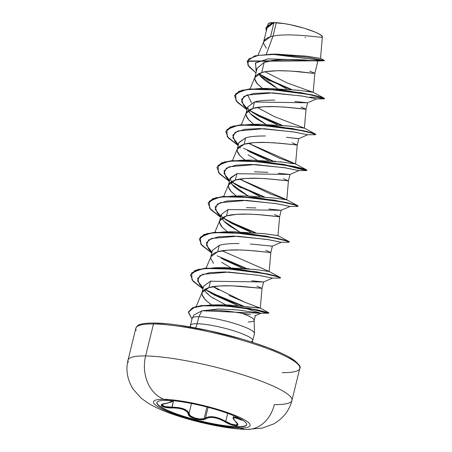 <?xml version="1.0" encoding="UTF-8"?>
<svg xmlns="http://www.w3.org/2000/svg" width="452" height="452" viewBox="0 0 452 452"><rect width="100%" height="100%" fill="white"/><g stroke="black" fill="none" stroke-linecap="round" stroke-linejoin="round"><path stroke-width="0.68" d="M156.923 402.489A46.234 7.707 -166.2 0 0 157.143 403.506A46.234 7.707 -166.2 0 0 189.264 417.976A46.234 7.707 -166.2 0 0 237.108 426.688L237.029 426.987A46.234 7.707 13.8 0 1 189.19 418.281A46.234 7.707 13.8 0 1 157.064 403.811A46.234 7.707 13.8 0 1 166.522 400.342A8439.925 6734.235 -89.1 0 1 163.85 399.314A49.743 8.294 13.8 0 1 231.763 414.1A49.743 8.294 13.8 0 1 239.713 427.982A34.861 27.815 90.9 0 0 247.656 429.4A34.861 27.815 -89.1 0 1 239.713 427.982A8439.925 6734.235 -89.1 0 1 237.029 426.987A46.234 7.707 13.8 0 1 173.907 413.247A46.234 7.707 13.8 0 1 166.522 400.342A46.234 7.707 13.8 0 1 229.644 414.088A46.234 7.707 13.8 0 1 237.029 426.987A8439.925 6734.235 90.9 0 0 239.713 427.982A49.743 8.294 -166.2 0 0 231.763 414.1A49.743 8.294 -166.2 0 0 163.85 399.314A49.743 8.294 -166.2 0 0 171.8 413.19A49.743 8.294 -166.2 0 0 239.713 427.982A49.743 8.294 13.8 0 1 171.8 413.19A49.743 8.294 13.8 0 1 163.85 399.314A8439.925 6734.235 90.9 0 0 166.522 400.342A46.234 7.707 13.8 0 1 214.361 409.054A46.234 7.707 13.8 0 1 246.487 423.524A46.234 7.707 13.8 0 1 237.029 426.987L237.108 426.688A46.234 7.707 13.8 0 1 186.659 417.207A46.234 7.707 13.8 0 1 156.923 402.489M166.15 400.212L170.958 400.834M168.958 402.709L161.613 404.602L161.743 406.162L165.833 407.489L177.998 408.224L183.309 409.472L186.925 411.597L190.416 416.784L195.682 418.987L201.745 419.772L204.202 419.479L208.592 417.637L212.412 417.422L216.723 418.196L221.034 419.761L230.882 424.677L235.91 425.756L237.108 426.688L235.91 425.756C238.543 425.66 238.667 424.462 236.283 422.162A0.661 0.458 132.8 0 1 236.136 422.083A0.661 0.458 -47.2 0 0 236.283 422.162C231.921 417.591 232.921 416.625 239.289 419.258A0.661 0.412 -66.6 0 1 239.232 418.501L233.249 417.495L235.379 417.156L239.232 418.501A0.661 0.412 113.4 0 0 239.289 419.258L242.803 420.207L241.283 420.049L236.238 418.089M237.622 424.191L236.136 422.083A0.661 0.458 -47.2 0 1 236.046 421.942L236.046 421.942M237.639 424.072L235.69 425.004L231.006 423.97L225.746 421.388L227.712 413.377L225.746 421.388C217.203 416.631 210.451 415.495 205.485 417.981L204.101 418.648L206.959 407.026L204.101 418.648L199.778 418.97L194.659 417.942L190.597 415.942L189.004 413.631L191.49 403.495L189.004 413.631A0.661 0.605 176 0 1 188.275 414.088C187.913 417.84 202.598 421.716 205.92 418.744A0.661 0.571 -126.1 0 1 205.485 417.981L209.067 416.744L214.265 416.919L220.164 418.608L225.746 421.388L225.22 421.993L225.746 421.388C229.452 423.62 232.763 424.823 235.69 425.004M233.56 418.343L234.232 419.919L237.989 424.79L235.91 425.756C232.774 425.564 229.209 424.309 225.22 421.993C217.09 417.354 210.655 416.269 205.92 418.744A0.661 0.571 53.9 0 1 205.485 417.981L208.106 407.325L205.485 417.981L204.101 418.648C199.468 420.264 188.71 416.761 189.004 413.631C187.642 409.484 181.947 407.331 171.918 407.173L166.155 406.84L162.336 405.625L161.805 405.032M291.591 398.263A84.4 14.068 -166.2 0 0 232.955 371.849A84.4 14.068 -166.2 0 0 145.623 355.95A34.861 27.815 90.9 0 0 163.85 399.314A34.861 27.815 -89.1 0 1 145.623 355.95A84.4 14.068 13.8 0 1 232.955 371.849A84.4 14.068 13.8 0 1 291.591 398.263A84.4 14.068 13.8 0 1 274.336 404.585A34.861 27.815 -89.1 0 1 247.656 429.4M299.444 366.284A84.4 14.068 -166.2 0 0 240.809 339.87A84.4 14.068 -166.2 0 0 153.477 323.971L145.623 355.95L153.477 323.971A84.4 14.068 13.8 0 1 240.809 339.87A84.4 14.068 13.8 0 1 299.444 366.284A84.4 14.068 13.8 0 1 282.189 372.612M154.505 323.033C135.425 323.095 137.448 326.519 135.871 328.158L128.018 360.137C125.622 370.013 127.3 379.646 133.046 389.048L141.194 398.201L147.99 403.094C153.968 406.71 161.087 410.015 169.33 412.998C194.157 422.174 228.497 429.315 247.227 429.4L262.527 428.05L273.737 423.886C283.37 418.247 289.438 410.416 291.941 400.399L299.795 368.425C301.252 367.29 299.286 364.487 293.902 360.024C284.76 353.826 268.454 347.142 244.978 339.966C212.57 330.107 173.924 323.112 154.505 323.033A1.322 1.057 90.9 0 0 153.477 323.971A1.322 1.057 -89.1 0 1 154.799 323.09L165.782 323.7M203.914 310.575L201.784 310.891L198.88 316.705A32.058 5.345 -166.2 0 0 192.19 318.298L190.467 325.327A32.058 5.345 13.8 0 1 197.151 323.734A14.679 11.712 -89.1 0 1 195.507 327.932A14.679 11.712 90.9 0 0 197.151 323.734A32.058 5.345 13.8 0 1 230.322 329.774A32.058 5.345 13.8 0 1 252.595 339.808A32.058 5.345 13.8 0 1 250.962 341.808M190.597 326.135A32.058 5.345 13.8 0 1 197.151 323.734L198.88 316.705L197.151 323.734A32.058 5.345 13.8 0 1 230.322 329.774A32.058 5.345 13.8 0 1 252.595 339.808A32.058 5.345 13.8 0 1 252.73 340.622L254.453 333.593A32.058 5.345 -166.2 0 0 234.153 323.372A32.058 5.345 -166.2 0 0 198.88 316.705A32.058 5.345 13.8 0 1 235.322 323.728A32.058 5.345 13.8 0 1 254.25 333.983M254.482 333.35L254.16 320.282A28.623 4.769 -166.2 0 0 253.832 319.474A28.623 4.769 -166.2 0 0 241.939 313.326A28.623 4.769 13.8 0 1 254.143 320.445A28.623 4.769 13.8 0 1 248.165 321.914M222.582 310.705L219.938 310.507M320.513 58.353L322.355 37.183C323.881 34.256 301.992 26.335 284.376 23.623L276.285 22.826L273.019 36.109L276.285 22.826A28.623 4.769 -166.2 0 0 273.952 22.73L270.511 36.731L273.019 36.109L266.268 54.302L273.019 36.109C290.726 32.533 323.412 38.183 322.355 37.183C323.412 38.183 290.726 32.533 273.019 36.109L270.511 36.731L273.952 22.73A28.623 4.769 -166.2 0 0 273.844 22.73L267.042 27.956L263.657 41.731L270.511 36.731L266.906 38.154L264.556 39.991L258.013 55.161M320.468 58.308L324.395 60.449L308.021 57.342L271.686 54.161L254.77 55.856L247.25 61.031L324.395 60.449L324.321 60.749L247.176 61.331L248.871 66.625L255.996 72.925L247.837 65.043L248.651 58.992L258.064 55.438L273.737 54.472L324.321 60.749L317.344 61.014L295.608 59.591L284.122 59.574M274.121 60.285L264.205 62.393L261.708 72.569C264.482 71.422 271.047 70.794 281.398 70.687C292.032 71.077 299.23 71.552 302.987 72.117L313.773 73.36L291.178 71.071L278.166 70.693L266.409 71.552L261.708 72.569L264.205 62.393L257.171 68.156L254.855 77.569L261.708 72.569L258.103 73.998L255.753 75.834L254.77 78.043L255.182 80.592L256.951 83.4L262.635 88.496L257.589 84.14L254.804 79.281L254.855 77.569M307.586 102.785L294.936 101.468M274.782 100.141L274.183 100.129C264.702 100.141 258.132 100.762 254.476 102.011L252.905 108.407C256.555 107.169 263.12 106.542 272.596 106.531L283.963 107.022L305.659 109.231L306.049 109.147L307.62 102.751M238.21 145.335L234.707 141.007L232.791 135.125L237.803 130.973L263.962 128.696L294.574 132.074L307.688 134.764L298.766 138.634L286.387 137.34L298.36 138.674M265.364 135.973C255.905 135.979 249.34 136.606 245.673 137.849L244.103 144.25C247.752 143.013 254.318 142.386 263.793 142.369L275.161 142.86L297.201 145.03L279.777 143.239L267.064 142.436L254.374 142.617L244.103 144.25L245.673 137.849L238.82 142.855L237.249 149.25L244.103 144.25L240.498 145.68L238.147 147.51L237.164 149.725L237.571 152.267L239.34 155.081L245.029 160.177M289.981 174.466L278.144 173.24M267.923 172.302L254.453 171.805M237.571 173.495L236.871 173.692L235.3 180.088C238.95 178.851 245.515 178.224 254.99 178.212L266.358 178.704L288.399 180.868L270.974 179.077L258.262 178.28L245.572 178.461L235.3 180.088L236.871 173.692L230.017 178.693L228.446 185.094L235.3 180.088L231.69 181.518L229.345 183.354L228.362 185.569L228.768 188.111L230.537 190.925L236.226 196.015L231.181 191.659L228.39 186.8L228.446 185.094M281.178 210.304L268.776 209.016M255.888 207.937L246.447 207.643M222.378 227.497L219.587 222.638L219.644 220.932L226.497 215.932L228.068 209.53L226.497 215.932C230.147 214.689 236.712 214.062 246.187 214.05L257.555 214.542L279.251 216.751L279.635 216.666L281.206 210.27M211.802 252.854L208.299 248.532L206.383 242.651L211.389 238.492L237.549 236.221L268.16 239.594L281.28 242.283L272.358 246.154L250.329 243.984M238.967 243.492C229.492 243.498 222.926 244.125 219.265 245.374L217.689 251.77C221.344 250.532 227.91 249.905 237.385 249.888L248.753 250.385L270.793 252.549L253.363 250.758L240.656 249.962L227.966 250.142L217.689 251.77L219.265 245.374L212.412 250.374L210.841 256.77L217.689 251.77L214.084 253.199L211.739 255.035L206.072 268.098M263.572 281.986L251.753 280.76M211.146 281.02L210.462 281.212L208.886 287.613C212.542 286.37 219.107 285.743 228.582 285.732L239.95 286.223L262.03 288.348L231.853 285.8L219.163 285.98L208.886 287.613L210.462 281.212L203.609 286.218L202.038 292.613L208.886 287.613L205.281 289.037L202.937 290.873L201.948 293.088L202.36 295.631L204.129 298.444L207.152 301.45L211.067 304.422C207.445 301.783 205.321 300.004 204.688 299.083L201.971 294.269L202.038 292.613M266.392 48.296L263.606 43.437L263.657 41.731M277.432 88.439L259.488 75.06L258.555 73.766L259.736 75.371C260.618 76.625 262.742 78.575 266.104 81.219L275.104 87.112M279.613 89.632L280.319 90.016L279.613 89.632M300.953 106.983L306.004 109.186L288.579 107.395L275.867 106.599L263.177 106.779L252.905 108.407L254.476 102.011L247.623 107.017L246.052 113.412L252.905 108.407L249.301 109.836L246.95 111.672L245.967 113.887L246.374 116.43L248.142 119.243L253.832 124.334L248.786 119.978L245.995 115.119L246.052 113.412M248.176 110.542L250.357 113.576C251.21 114.678 253.369 116.469 256.838 118.949L265.945 124.362M248.035 154.793L256.872 160.048M239.984 155.816L237.193 150.962L237.249 149.25M230.571 182.224L232.757 185.263C233.639 186.393 235.803 188.185 239.249 190.642L248.368 196.061M228.068 209.53L221.214 214.536L228.068 209.53L281.161 210.316L290.082 206.445L276.952 203.75L246.34 200.377L220.186 202.654L215.186 206.813L217.107 212.694L220.604 217.011M221.768 218.062L223.955 221.107C224.78 222.181 226.938 223.972 230.447 226.48L239.56 231.893M241.057 232.673L241.78 233.046L241.052 232.673M228.87 232.876L227.735 232.085M221.627 262.313L230.441 267.567M213.576 263.341L210.785 258.482L210.841 256.77M204.163 289.743L206.287 292.721L210.818 296.715L225.734 304.84M274.195 54.178L305.603 56.076L320.513 58.348L306.625 56.212L276.358 54.11L271.686 54.161M268.256 23.871L268.72 23.374L272.788 22.753C269.957 22.769 268.437 23.165 268.228 23.95M254.86 315.564L255.323 315.649L254.131 320.496M250.335 314.688L241.995 313.332M322.355 37.183L321.722 35.838L319.394 34.154L315.536 32.245L304.337 28.256L290.89 24.843L284.376 23.623L276.285 22.826A28.623 4.769 13.8 0 0 273.952 22.73A28.623 4.769 13.8 0 0 273.844 22.73L272.488 22.82L265.996 27.713L272.488 22.82L273.782 22.736L265.923 28.013L266.273 31.081L267.042 26.035L273.844 22.73L267.121 27.674M305.947 60.059L267.635 58.929L255.369 63.11L256.425 71.19L256.024 70.71L255.612 62.879L268.07 58.873L305.947 60.059C293.636 59.268 274.014 58.805 264.205 62.393L257.165 68.173M286.879 88.993L258.872 73.614L269.319 80.659M309.795 97.14L316.157 97.389L324.463 98.785L321.327 97.496L312.072 95.146L281.24 90.112L249.391 89.253L239.006 91.53L234.537 95.7L237.119 102.107L246.962 109.712L235.995 100.717L235.69 93.666L246.329 89.637L265.307 88.914L308.281 94.338L321.428 97.53L324.05 98.881L316.485 98.926L303.36 96.231L272.748 92.858L246.6 95.135L241.594 99.293L243.515 105.175L247.199 108.757L241.611 101.802L243.86 96.519L253.583 93.468L268.754 92.733L301.953 95.993L316.485 98.926L307.569 102.79L254.476 102.011L247.628 107.005M290.246 89.298L267.205 79.445M291.467 89.417L263.849 77.343L291.467 89.417M268.245 88.406L298.851 90.259L313.196 92.298L307.49 90.287L309.439 91.801L307.49 90.287L287.156 82.936L265.064 71.778M309.761 71.145L314.852 73.297L317.909 60.85M292.15 142.821L297.246 144.979L295.585 163.986L278.935 158.019L248.493 143.284L295.523 163.923L282.291 162.082L250.956 160.081L242.097 160.183L283.449 164.325L306.609 169.89L302.168 169.579L284.658 164.856L300.812 169.28L306.925 170.167L303.795 168.878L294.546 166.528L263.719 161.494L231.87 160.635L221.48 162.906L216.926 167.376L221.407 163.206L231.797 160.935L263.646 161.793L294.472 166.828L303.721 169.178L306.857 170.466L306.925 170.167M283.347 178.664L288.444 180.823L286.783 199.824L270.132 193.863L239.69 179.122M274.545 214.502L279.596 216.706L262.166 214.915L249.459 214.118L236.769 214.299L226.497 215.932L222.887 217.361L220.542 219.192L219.559 221.407L219.966 223.949L221.734 226.763L227.424 231.859M265.742 250.346L270.833 252.498L269.177 271.505M256.939 286.184L262.03 288.342L260.301 308.157L245.148 302.388L213.231 286.653M215.163 304.84L227.887 304.925L260.301 308.157M220.627 267.793L249.193 268.799M253.9 269.347L255.775 269.584M259.369 270.081L261.098 270.33M263.798 270.742L265.307 270.985M267.042 271.256L267.963 271.398M268.816 271.511L269.109 271.528M269.177 271.494L267.109 270.708M232.916 231.774L263.584 233.611L277.98 235.661L279.641 216.661M239.684 179.122L286.721 199.761L275.517 198.191L247.176 195.874L238.238 196.112L247.176 195.874L274.669 198.078L286.783 199.824M274.245 161.138L275.697 161.291M280.02 161.788L282.506 162.11M285.28 162.488L287.992 162.884M289.591 163.127L292.41 163.573M259.516 124.243L290.082 126.102L304.394 128.142L306.049 109.141M251.617 103.067L247.645 94.767L251.611 103.067M192.269 318.089A32.058 5.345 13.8 0 1 198.88 316.705L201.784 310.891L194.038 314.903L201.784 310.891L218.192 308.982L237.814 309.959L260.849 313.27L202.293 310.79C212.361 309.168 230.503 311.157 241.939 313.326M238.04 305.614L214.231 295.015L204.875 289.274L238.04 305.614M203.18 287.958L197.597 281.003L199.84 275.714L209.57 272.669L224.746 271.934L257.945 275.2L272.471 278.127L259.358 275.432L228.746 272.059L202.586 274.336L197.58 278.488L199.496 284.37L202.999 288.692M242.244 268.149L223.277 259.403M211.982 252.12L206.4 245.165L208.643 239.876L218.372 236.831L233.548 236.097L266.748 239.357L281.274 242.289L288.839 242.238L286.212 240.888L273.064 237.695L230.085 232.272L211.112 233L200.479 237.029L200.778 244.074L211.751 253.075L201.908 245.47L199.321 239.063L203.795 234.893L214.18 232.616L246.035 233.475L276.861 238.509L286.116 240.859L289.252 242.148L289.32 241.848L286.189 240.56L276.935 238.21L246.108 233.175L214.254 232.317L203.869 234.594L199.36 238.916L206.813 233.594L224.497 231.865L265.849 236.006L289.003 241.571L289.048 241.939M251.041 232.305L232.091 223.565L222.48 217.593L251.041 232.305M220.785 216.276L215.203 209.321L217.446 204.038L227.175 200.987L242.345 200.253L275.545 203.513L290.077 206.445L297.642 206.4L295.02 205.05L281.878 201.858L238.899 196.434L219.921 197.157L209.282 201.185L209.587 208.236L220.553 217.237L210.711 209.626L208.123 203.219L212.598 199.049L222.989 196.773L254.832 197.631L285.658 202.665L294.913 205.016L298.054 206.304L298.128 206.005L294.986 204.716L285.732 202.366L254.905 197.332L223.062 196.473L212.672 198.75L208.163 203.067L215.621 197.75L233.305 196.021L274.663 200.168L297.806 205.733L297.851 206.095M259.849 196.467L231.288 181.755L240.859 187.71M229.588 180.438L224.006 173.483L226.254 168.195L235.978 165.149L251.154 164.415L284.353 167.675L298.879 170.607L285.76 167.912L255.154 164.539L228.994 166.816L223.989 170.969L225.904 176.851L229.407 181.173M268.652 160.629L249.69 151.883M238.39 144.595L232.808 137.645L235.057 132.357L244.786 129.312L259.962 128.571L293.162 131.837L307.682 134.764L315.253 134.719L312.62 133.368L299.473 130.176L256.499 124.752L237.52 125.481L226.887 129.509L227.192 136.555L238.159 145.555L228.316 137.945L225.729 131.543L230.204 127.374L240.594 125.097L272.449 125.955L303.275 130.99L312.524 133.34L315.66 134.623L315.733 134.329L312.598 133.041L303.348 130.69L272.522 125.656L240.667 124.797L230.277 127.074L225.729 131.543M277.455 124.786L258.493 116.045L248.894 110.073L277.455 124.786M256.227 114.78L280.743 125.068M247.413 150.618L271.951 160.912M282.319 164.438L306.445 170.557L303.829 169.212L290.681 166.02L247.702 160.596L228.723 161.319L218.084 165.347L218.384 172.393L229.356 181.393L219.514 173.783L216.926 167.376M238.616 186.461L263.143 196.75M229.819 222.305L254.335 232.588M221.005 258.137L245.538 268.431M203.592 286.285L210.462 281.212L263.556 281.991L272.477 278.127L280.037 278.082L277.415 276.731L264.267 273.539L221.294 268.115L202.315 268.838L191.676 272.867L191.976 279.912L202.948 288.913L193.1 281.302L190.518 274.895L194.993 270.731L205.383 268.454L237.238 269.313L268.064 274.347L277.313 276.697L280.443 277.986L280.517 277.686L277.387 276.398L268.138 274.053L237.311 269.013L205.457 268.155L195.066 270.432L190.518 274.895M211.898 293.732L242.266 306.021L211.898 293.732M252.063 309.145L268.612 313.213L266.205 312.219L255.838 309.852L221.542 305.473L204.841 305.495L193.06 307.806L188.416 312.411L191.993 319.112L188.495 311.976L192.388 308.106L201.417 305.84L229.52 306.066L257.357 310.157L268.827 313.163L264.352 312.451L252.063 309.145M324.259 98.576L321.395 97.197L312.146 94.847L281.313 89.812L249.464 88.954L239.08 91.231L234.577 95.553L242.029 90.23L259.714 88.502L301.072 92.649L324.214 98.214L324.259 98.576M252.402 112.475L281.98 125.187L252.402 112.475M243.6 148.318L273.189 161.031L243.6 148.318M234.791 184.156L264.38 196.869L234.791 184.156M225.989 219.994L255.566 232.707L225.989 219.994M217.192 255.838L246.775 268.55L217.192 255.838M207.909 291.359L243.684 306.173L207.909 291.359M255.058 309.705L265.239 312.332L268.9 312.869L257.431 309.857L229.593 305.767L201.49 305.541L192.462 307.806L188.535 311.829L195.191 306.789L211.056 304.93L248.34 308.191L268.759 312.739L265.962 312.485L255.058 309.705M307.49 90.287L313.129 92.242L299.891 90.394L268.567 88.4L259.714 88.502M257.295 107.44L274.285 116.576L304.32 128.08L291.088 126.238L259.776 124.238L250.9 124.345L292.252 128.487L315.411 134.052L315.456 134.419M289.003 241.571L277.901 235.594L264.29 233.707L233.368 231.757L224.497 231.865M222.09 250.803L269.109 271.443L255.877 269.601L224.554 267.601L215.683 267.703L257.035 271.844L280.195 277.415L280.24 277.777M212.864 286.382L218.531 289.969M229.062 295.484L245.148 302.388L260.149 308.01L227.887 304.925L211.056 304.93M213.508 304.919L209.14 305.269M190.558 274.748L198.016 269.432L215.683 267.703M216.966 167.223L224.429 161.912L242.097 160.183M225.768 131.391L233.226 126.074L250.9 124.345M244.091 307.835L260.866 313.27L268.612 313.213M213.146 298.252L212.745 298.004M210.818 296.721L205.541 291.851M212.417 250.351L219.293 245.363M270.584 246.097L271.494 246.176M239.238 231.723L224.13 221.294M223.102 220.113L221.203 214.576M248.041 195.885L231.955 184.331L230.283 177.941L236.871 173.692L289.964 174.472L298.885 170.607L306.445 170.557M240.436 148.092L239.374 146.38M238.922 142.516L245.673 137.849M265.652 124.204L250.583 113.814M249.555 112.65L247.623 107.017M298.343 364.493L294.975 360.956L288.647 356.888M279.613 352.441L268.217 347.786L254.894 343.102M240.165 338.571L208.756 330.638L178.783 325.203M136.221 330.299A84.4 14.068 13.8 0 1 153.477 323.971A84.4 14.068 -166.2 0 0 136.221 330.299M128.368 362.272A84.4 14.068 13.8 0 1 145.623 355.95A84.4 14.068 -166.2 0 0 128.368 362.272M305.021 37.454L305.614 37.556M268.77 23.346A28.425 4.74 -166.2 0 1 268.833 23.312A28.425 4.74 -166.2 0 1 284.376 23.623L272.997 22.6L268.754 23.357M233.238 417.529L233.249 417.495C232.627 417.993 233.588 419.524 236.136 422.083M168.008 400.099C165.404 400.11 165.545 400.252 168.427 400.528C173.811 400.997 172.811 401.969 165.421 403.438C156.929 404.455 162.387 408.196 171.997 407.936L173.495 400.76L171.918 407.173L178.201 407.534L183.755 408.868L187.557 411.071L189.004 413.631A0.661 0.605 -4 0 1 188.275 414.088C187.026 410.037 181.602 407.986 171.997 407.936L171.918 407.173L164.658 406.534L161.782 404.698C162.5 404.636 160.138 404.596 165.511 403.444A0.661 0.356 -99.1 0 1 165.421 403.438A0.661 0.356 80.9 0 0 165.517 403.444C171.359 402.15 173.698 401.297 172.534 400.884L172.585 400.681M169.15 402.331L171.89 401.427M246.707 424.541A46.234 7.707 13.8 0 1 237.108 426.688A46.234 7.707 -166.2 0 0 246.707 424.541M190.467 325.327L189.959 326.932M298.817 138.589L297.241 144.985M290.009 174.432L288.438 180.828M272.403 246.108L270.833 252.51M263.601 281.952L262.03 288.348M221.214 214.536L219.644 220.932M267.708 25.171L268.262 23.843M265.923 28.013L265.996 27.713M247.176 61.331L247.25 61.031M314.852 73.297L313.196 92.298M255.047 76.987L250.086 88.897M246.244 112.825L241.283 124.735M237.441 148.668L232.481 160.573M228.639 184.506L223.678 196.417M219.836 220.344L214.875 232.255M202.23 292.026L196.196 306.512M194.038 314.903L192.281 318.072M324.536 98.485L324.463 98.785M234.611 95.4L234.537 95.7M208.197 202.92L208.123 203.219M199.394 238.763L199.321 239.063M268.9 312.869L268.827 313.163M188.569 311.677L188.495 311.976M313.129 92.242L324.214 98.214M304.32 128.08L315.411 134.052M295.523 163.923L306.609 169.89M286.721 199.761L297.806 205.733M242.159 195.919L233.305 196.021M269.109 271.443L280.195 277.415M260.149 308.01L268.759 312.739M243.515 105.175L247.018 109.491M260.866 313.27L255.323 315.649M252.73 340.616L252.431 342.277M233.69 415.693L233.249 417.495"/></g></svg>

